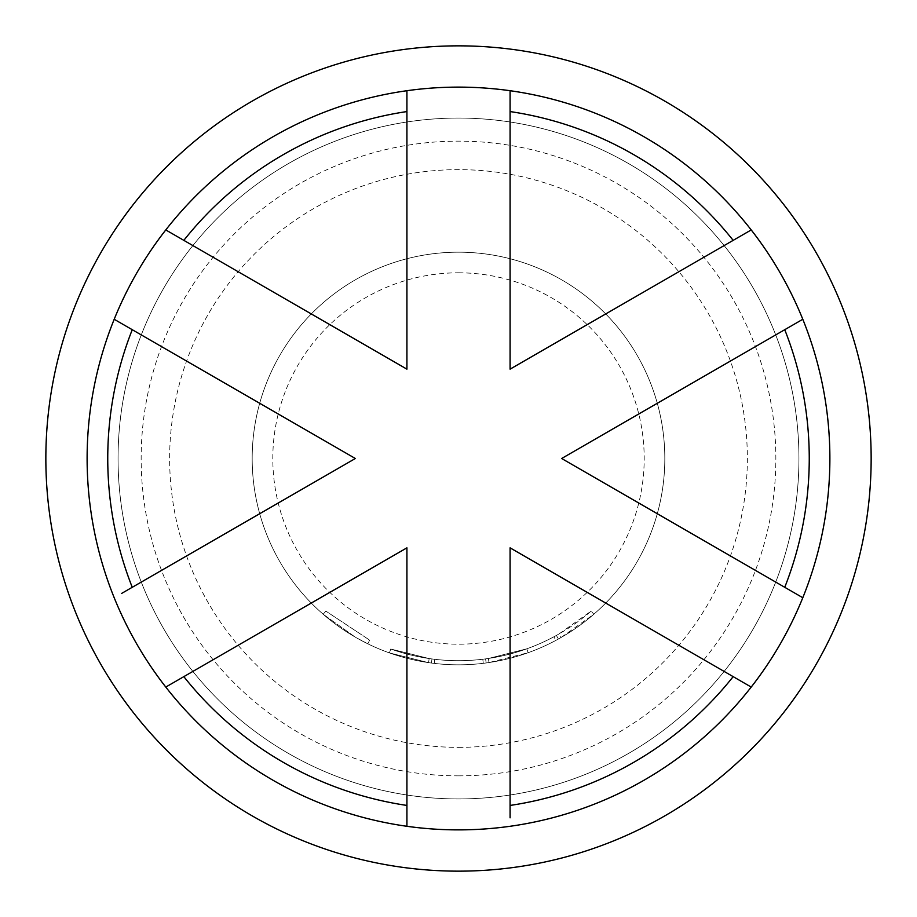 <?xml version="1.0" encoding="UTF-8"?>
<svg xmlns="http://www.w3.org/2000/svg" width="917" height="917" viewBox="0 0 917 917"><rect width="100%" height="100%" fill="white"/><g stroke="black" fill="none" stroke-linecap="round" stroke-linejoin="round"><path stroke-width="0.69" stroke-dasharray="4.58 3.44" d="M367.832 643.837L355.337 637.177L323.162 614.241L355.337 637.177L367.832 643.837L369.643 640.123L325.879 611.123L369.643 640.123L367.832 643.837M458.5 118.064A340.436 340.436 0 0 1 798.936 458.5A340.436 340.436 0 0 1 458.5 798.936A340.436 340.436 0 0 1 118.064 458.5A340.436 340.436 0 0 1 458.5 118.064A340.436 340.436 0 0 0 118.064 458.5A340.436 340.436 0 0 0 458.5 798.936A340.436 340.436 0 0 0 798.936 458.5A340.436 340.436 0 0 0 458.5 118.064A340.436 340.436 0 0 0 118.064 458.5A340.436 340.436 0 0 0 458.5 798.936A340.436 340.436 0 0 0 798.936 458.5A340.436 340.436 0 0 0 458.5 118.064A340.436 340.436 0 0 0 118.064 458.5A340.436 340.436 0 0 0 458.5 798.936A340.436 340.436 0 0 0 798.936 458.5A340.436 340.436 0 0 0 458.5 118.064A340.436 340.436 0 0 0 118.064 458.5A340.436 340.436 0 0 0 458.5 798.936M458.5 747.355A288.855 288.855 0 0 0 747.355 458.5A288.855 288.855 0 0 0 458.5 169.645A288.855 288.855 0 0 0 169.645 458.5A288.855 288.855 0 0 0 458.5 747.355M458.5 775.851A317.351 317.351 0 0 0 775.851 458.5A317.351 317.351 0 0 0 458.5 141.149A317.351 317.351 0 0 0 141.149 458.5A317.351 317.351 0 0 0 458.5 775.851M45.85 458.5A412.65 412.65 0 0 0 458.5 871.15A412.65 412.65 0 0 0 871.15 458.5A412.65 412.65 0 0 0 458.5 45.85A412.65 412.65 0 0 0 45.85 458.5M458.5 272.808A185.692 185.692 0 0 1 644.192 458.5A185.692 185.692 0 0 1 458.5 644.192A185.692 185.692 0 0 1 272.808 458.5A185.692 185.692 0 0 1 458.5 272.808M644.192 136.874A371.385 371.385 0 0 1 780.126 644.192A371.385 371.385 0 0 1 272.808 780.126A371.385 371.385 0 0 1 136.874 272.808A371.385 371.385 0 0 1 644.192 136.874M555.851 640.41A206.325 206.325 0 0 1 434.291 663.404A206.325 206.325 0 0 0 528.158 652.709A206.325 206.325 0 0 1 428.56 662.647A206.325 206.325 0 0 0 528.158 652.709L526.771 648.823L488.394 658.475L489.002 662.555A206.325 206.325 0 0 1 428.56 662.647A206.325 206.325 0 0 0 528.158 652.709A206.325 206.325 0 0 1 434.291 663.404A206.325 206.325 0 0 0 528.158 652.709L526.771 648.823L528.158 652.709A206.325 206.325 0 0 1 486.148 662.968L483.282 663.335A206.325 206.325 0 0 1 389.381 652.904A206.325 206.325 0 0 0 489.002 662.555L528.158 652.709A206.325 206.325 0 0 1 428.56 662.647L389.381 652.904L428.56 662.647L389.381 652.904L428.56 662.647L389.381 652.904L428.56 662.647L429.167 658.555L390.768 649.018L429.167 658.555L428.56 662.647L429.167 658.555L390.768 649.018L389.381 652.904L390.768 649.018L389.381 652.904L390.768 649.018L429.167 658.555L428.56 662.647L429.167 658.555L390.768 649.018L429.167 658.555A202.198 202.198 0 0 0 526.771 648.823A202.198 202.198 0 0 1 390.768 649.018A202.198 202.198 0 0 0 526.771 648.823A202.198 202.198 0 0 1 434.773 659.3L431.964 658.945L434.773 659.3L434.291 663.404L431.426 663.037L434.291 663.404L431.426 663.037L434.291 663.404L431.426 663.037L434.291 663.404L434.773 659.3L431.964 658.945L431.426 663.037L431.964 658.945L431.426 663.037L431.964 658.945L434.773 659.3L434.291 663.404L434.773 659.3L431.964 658.945L434.773 659.3A202.198 202.198 0 0 0 526.771 648.823A202.198 202.198 0 0 1 429.167 658.555A202.198 202.198 0 0 0 558.866 634.037L560.906 637.613A206.325 206.325 0 0 1 428.56 662.647L429.167 658.555A202.198 202.198 0 0 0 488.394 658.475L489.002 662.555A206.325 206.325 0 0 1 389.381 652.904L390.768 649.018A202.198 202.198 0 0 0 482.789 659.231L483.282 663.335A206.325 206.325 0 0 1 389.381 652.904L390.768 649.018A202.198 202.198 0 0 0 482.789 659.231A202.198 202.198 0 0 1 434.773 659.3A202.198 202.198 0 0 0 553.914 636.776L555.851 640.41L558.396 639.034A206.325 206.325 0 0 0 593.838 614.241L560.906 637.613M483.282 663.335A206.325 206.325 0 0 1 434.291 663.404L434.773 659.3A202.198 202.198 0 0 0 526.771 648.823A202.198 202.198 0 0 1 485.597 658.876L486.148 662.968L485.597 658.876L486.148 662.968L485.597 658.876L482.789 659.231L485.597 658.876L482.789 659.231L483.282 663.335L482.789 659.231M528.158 652.709A206.325 206.325 0 0 1 434.291 663.404L434.773 659.3A202.198 202.198 0 0 0 526.771 648.823A202.198 202.198 0 0 1 429.167 658.555A202.198 202.198 0 0 0 526.771 648.823L528.158 652.709A206.325 206.325 0 0 1 389.381 652.904L390.768 649.018A202.198 202.198 0 0 0 488.394 658.475L526.771 648.823L528.158 652.709A206.325 206.325 0 0 1 389.381 652.904L390.768 649.018A202.198 202.198 0 0 0 488.394 658.475L526.771 648.823L528.158 652.709M561.663 279.823A206.325 206.325 0 0 1 637.177 561.663A206.325 206.325 0 0 1 355.337 637.177A206.325 206.325 0 0 1 279.823 355.337A206.325 206.325 0 0 1 561.663 279.823A206.325 206.325 0 0 1 637.177 561.663A206.325 206.325 0 0 1 355.337 637.177A206.325 206.325 0 0 1 279.823 355.337A206.325 206.325 0 0 1 561.663 279.823M510.081 817.838L510.081 547.839L751.218 687.062M165.782 229.938L406.919 369.161L406.919 90.714M132.254 329.696L355.337 458.5M802.799 319.276L561.663 458.5L802.799 597.724M733.164 240.357L510.081 369.161L510.081 90.714M132.254 587.304L121.514 593.494M406.919 805.435L406.919 547.839L183.836 676.643M553.914 636.776L556.401 635.424A202.198 202.198 0 0 0 591.121 611.123L593.838 614.241L591.121 611.123L558.866 634.037M556.401 635.424L558.396 639.034L556.401 635.424M489.002 662.555L488.394 658.475M389.381 652.904L390.768 649.018L389.381 652.904M431.426 663.037L431.964 658.945L431.426 663.037M323.162 614.241L325.879 611.123L323.162 614.241"/><path stroke-width="1.38" d="M458.5 871.15A412.65 412.65 0 0 0 871.15 458.5A412.65 412.65 0 0 0 458.5 45.85A412.65 412.65 0 0 0 45.85 458.5A412.65 412.65 0 0 0 458.5 871.15M733.164 676.643A350.752 350.752 0 0 1 510.081 805.435L510.081 547.839L751.218 687.062A371.385 371.385 0 0 1 406.919 826.286L406.919 805.435L406.919 826.286A371.385 371.385 0 0 1 165.782 687.062L406.919 547.839L406.919 805.435A350.752 350.752 0 0 1 183.836 676.643L165.782 687.062A371.385 371.385 0 0 1 114.201 319.276L355.337 458.5L132.254 587.304A350.752 350.752 0 0 1 132.254 329.696L114.201 319.276A371.385 371.385 0 0 1 406.919 90.714L406.919 369.161L183.836 240.357A350.752 350.752 0 0 1 406.919 111.565M510.081 111.565L510.081 90.714A371.385 371.385 0 0 1 751.218 229.938L510.081 369.161L510.081 111.565A350.752 350.752 0 0 1 733.164 240.357L751.218 229.938A371.385 371.385 0 0 1 802.799 597.724L561.663 458.5L784.746 329.696A350.752 350.752 0 0 1 784.746 587.304M751.218 687.062A371.385 371.385 0 0 0 802.799 597.724M510.081 817.838L510.081 805.435M183.836 240.357L165.782 229.938M355.337 458.5L121.514 593.494M510.081 90.714A371.385 371.385 0 0 0 406.919 90.714M784.746 329.696L802.799 319.276"/></g></svg>
